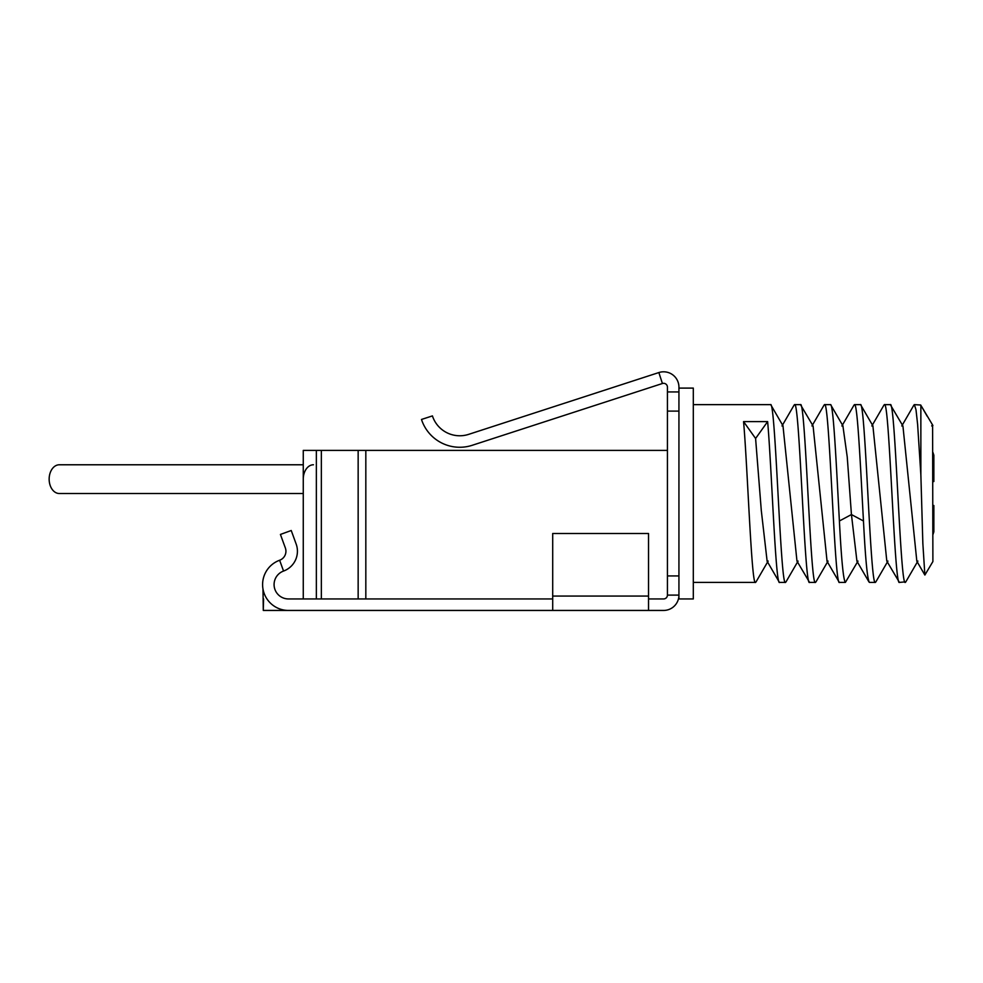 <?xml version="1.0" encoding="UTF-8"?>
<svg xmlns="http://www.w3.org/2000/svg" width="983" height="983" viewBox="0 0 983 983"><rect width="100%" height="100%" fill="white"/><g stroke="black" fill="none" stroke-linecap="round" stroke-linejoin="round"><path stroke-width="1.47" d="M262.989 589.05A25.877 25.877 0 0 1 279.627 560.249A25.877 25.877 0 0 0 288.474 610.443A25.877 25.877 0 0 1 262.989 589.05L263.284 610.443L663.599 610.443A15.335 15.335 0 0 0 678.934 595.108L667.432 595.108L667.432 387.142A3.834 3.834 0 0 0 662.419 383.505L472.196 445.299A40.254 40.254 0 0 1 421.486 419.458L432.422 415.907A28.753 28.753 0 0 0 468.645 434.363L658.856 372.557A15.335 15.335 0 0 1 678.934 387.142L678.934 411.103L667.432 411.103M263.591 598.917L263.284 609.915M283.559 571.049L279.627 560.249A9.584 9.584 0 0 0 285.353 547.961L280.425 534.445L291.238 530.513L296.153 544.029A21.085 21.085 0 0 1 283.559 571.049A14.376 14.376 0 0 0 288.474 598.942L552.704 598.942M648.534 598.942L663.599 598.942A3.834 3.834 0 0 0 667.432 595.108M321.355 598.942L321.355 450.398L667.432 450.398M303.268 598.942L303.268 450.398L321.355 450.398M932.892 481.547L933.85 481.547L933.85 455.19L932.892 452.315M932.892 534.727L933.85 531.852L933.85 505.495L932.892 505.495M678.934 388.101L693.31 388.101L693.31 598.942L678.934 598.942L678.934 411.103M920.862 405.34L920.862 474.85L917.618 424.386L915.996 409.714L914.374 404.64L920.69 405.008L932.892 425.479L932.314 424.951L931.724 425.958M932.597 424.963L932.892 561.563L924.868 575.043L922.853 543.476L920.862 474.85M916.832 561.207L902.922 425.971M886.801 561.072L872.892 425.848M856.943 561.219L851.438 514.551L847.235 456.972L842.886 425.774M853.895 405.303L854.485 404.64C857.471 402.342 860.481 466.446 863.467 520.99C865.458 559.671 867.461 580.142 869.451 582.403L875.337 582.403C870.324 587.527 865.335 398.828 860.358 404.64L860.813 405.021M883.889 405.217L884.43 404.64C889.406 398.828 894.395 587.527 899.408 582.403L905.822 581.838M886.801 561.084L899.408 582.403M905.282 582.403C900.256 587.293 895.292 398.987 890.315 404.64L902.91 425.958M857.987 561.084L845.392 582.403C843.389 580.142 841.399 559.671 839.396 520.99C836.41 466.446 833.4 402.342 830.414 404.64L824.54 404.64C829.505 398.828 834.555 588.399 839.507 582.403L845.392 582.403M884.43 404.64L890.315 404.64M854.485 404.64L860.358 404.64M809.562 582.403L815.435 582.403C810.484 588.399 805.433 398.828 800.469 404.64L794.583 404.64C799.572 399.073 804.598 588.375 809.562 582.403L796.967 561.096L782.972 425.75M693.31 582.403L755.546 582.403C751.553 587.084 747.559 466.52 743.566 421.609L767.637 421.609C771.63 466.52 775.612 587.084 779.617 582.403L785.491 582.403C780.539 588.375 775.501 399.073 770.525 404.64L693.31 404.64M756.136 581.727L755.546 582.403M827.059 561.293L813.076 425.958L800.469 404.64M767.133 561.256L761.297 510.533L755.595 438.479L743.566 421.609M767.637 421.609L755.595 438.479M678.934 391.934L667.432 391.934M421.486 419.458A40.254 40.254 0 0 0 472.196 445.299M303.268 479.151A14.376 10.162 -90 0 1 313.43 464.775M303.268 493.515L59.312 493.515A14.376 10.162 -90 0 1 49.15 479.151A14.376 10.162 -90 0 1 59.312 464.775L303.268 464.775M552.704 610.443L552.704 533.499L648.534 533.499L648.534 610.443M296.153 544.029C297.296 547.9 297.296 547.9 296.153 544.029M365.823 450.398L365.823 598.942M863.467 520.99L851.438 514.551L839.396 520.99M678.934 575.94L667.432 575.94M662.419 383.505L658.856 372.557M316.354 598.942L316.354 450.398M552.704 596.067L648.534 596.067M916.746 561.06L924.868 575.043M901.78 425.971L913.944 405.008M871.823 425.983L884 405.033M856.857 561.072L869.021 582.022M905.724 582.01L917.889 561.06M920.788 405.193L927.239 416.313M875.767 582.034L887.932 561.072M860.801 405.033L872.978 425.983M854.055 405.045L841.878 425.995M826.912 561.06L839.089 582.022M811.946 425.958L824.123 405.008M781.989 425.971L794.141 405.033M767.01 561.047L779.187 582.01M815.89 581.997L828.042 561.072M785.909 582.034L798.073 561.084M770.93 405.021L783.107 425.983M755.976 582.01L768.153 561.047M843.021 425.995L830.844 405.033M358.156 450.398L358.156 598.942"/></g></svg>
